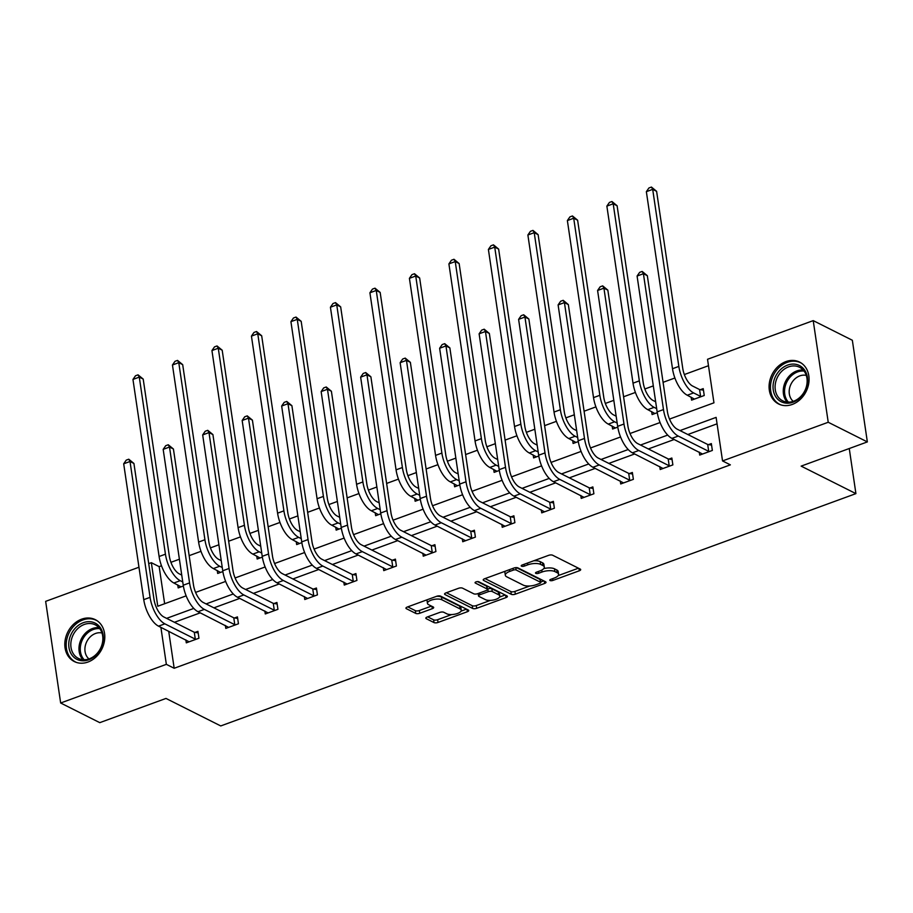 <?xml version="1.0" encoding="UTF-8"?>
<svg xmlns="http://www.w3.org/2000/svg" width="913" height="913" viewBox="0 0 913 913"><rect width="100%" height="100%" fill="white"/><g stroke="black" fill="none" stroke-linecap="round" stroke-linejoin="round"><path stroke-width="1.37" d="M550.094 580.531A2.066 0.787 171.6 0 0 552.901 580.428L579.31 570.773A2.944 1.118 171.6 0 0 580.691 569.575A2.944 1.118 171.6 0 0 580.257 569.096L552.605 555.218A2.944 1.118 171.6 0 0 548.587 555.355L522.179 565.01A2.066 0.787 171.6 0 0 521.22 565.855A2.066 0.787 171.6 0 0 521.517 566.186A2.066 0.787 171.6 0 0 524.336 566.083L527.748 564.839A9.438 3.595 171.6 0 1 540.622 564.394L542.927 565.558A9.438 3.595 171.6 0 1 544.308 567.087A9.438 3.595 171.6 0 1 539.891 570.933L536.467 572.177A2.066 0.787 171.6 0 0 535.497 573.022A2.066 0.787 171.6 0 0 535.805 573.353A2.066 0.787 171.6 0 0 538.624 573.261L542.037 572.006A9.438 3.595 171.6 0 1 554.899 571.572L557.204 572.725A9.438 3.595 171.6 0 1 558.585 574.254A9.438 3.595 171.6 0 1 554.168 578.1L550.756 579.356A2.066 0.787 171.6 0 0 549.786 580.2A2.066 0.787 171.6 0 0 550.094 580.531M81.634 619.174A23.43 19.036 116.7 0 1 95.317 619.665A23.43 19.036 116.7 0 1 104.413 641.314A23.43 19.036 116.7 0 1 87.968 662.039A23.43 19.036 116.7 0 1 74.284 661.537A23.43 19.036 116.7 0 1 65.188 639.899A23.43 19.036 116.7 0 1 81.634 619.174M785.922 361.594A23.43 19.036 116.7 0 1 799.594 362.084A23.43 19.036 116.7 0 1 808.69 383.722A23.43 19.036 116.7 0 1 792.244 404.448A23.43 19.036 116.7 0 1 778.572 403.957A23.43 19.036 116.7 0 1 769.465 382.307A23.43 19.036 116.7 0 1 785.922 361.594M427.216 617.005A2.944 1.118 171.6 0 0 425.835 618.215A2.944 1.118 171.6 0 0 426.257 618.683L434.017 622.586A2.944 1.118 171.6 0 0 438.035 622.449L467.365 611.721A2.944 1.118 171.6 0 0 468.746 610.523A2.944 1.118 171.6 0 0 468.312 610.044L440.659 596.155A2.944 1.118 171.6 0 0 436.642 596.292L407.324 607.019A2.944 1.118 171.6 0 0 405.943 608.218A2.944 1.118 171.6 0 0 406.376 608.697L415.746 613.399A2.944 1.118 171.6 0 0 419.763 613.262L432.306 608.674A2.944 1.118 171.6 0 0 433.686 607.476A2.944 1.118 171.6 0 0 433.264 606.997L428.608 604.668A7.886 3.001 171.6 0 1 427.455 603.39A7.886 3.001 171.6 0 1 432.91 599.636A7.886 3.001 171.6 0 1 441.903 599.807L460.106 608.937A7.886 3.001 171.6 0 1 461.259 610.215A7.886 3.001 171.6 0 1 455.804 613.97A7.886 3.001 171.6 0 1 446.811 613.798L443.775 612.281A2.944 1.118 171.6 0 0 439.758 612.418L427.216 617.005M669.514 419.078L713.955 402.816L707.529 359.277L813.221 320.623L852.343 340.264L867.35 441.915L801.146 466.121L855.915 493.625L220.752 725.938L165.983 698.434L99.779 722.651L60.657 702.999L45.65 601.359L138.959 567.224M867.35 441.915L828.228 422.263L722.537 460.928L716.112 417.378L680.002 430.582M168.711 631.271L174.178 668.27L730.366 464.854L722.537 460.928M174.178 668.27L166.349 664.344L60.657 702.999M511.303 594.317A2.944 1.118 171.6 0 0 515.32 594.18L544.639 583.453A2.944 1.118 171.6 0 0 546.02 582.254A2.944 1.118 171.6 0 0 545.586 581.775L517.945 567.897A2.944 1.118 171.6 0 0 513.928 568.034L484.598 578.751A2.944 1.118 171.6 0 0 483.217 579.96A2.944 1.118 171.6 0 0 483.65 580.44L511.303 594.317L510.892 591.567A2.944 1.118 171.6 0 0 514.909 591.43L529.791 585.998M505.996 597.593L476.677 608.309A2.944 1.118 171.6 0 1 472.66 608.446L445.008 594.568A2.944 1.118 171.6 0 1 444.574 594.089A2.944 1.118 171.6 0 1 445.955 592.891L458.509 588.303A2.944 1.118 171.6 0 1 462.526 588.155L473.744 593.792A2.944 1.118 171.6 0 0 477.761 593.655L486.093 590.608A2.944 1.118 171.6 0 0 487.474 589.41A2.944 1.118 171.6 0 0 487.04 588.931L475.365 583.065A2.066 0.787 171.6 0 1 475.057 582.734A2.066 0.787 171.6 0 1 476.483 581.752A2.066 0.787 171.6 0 1 478.846 581.798L506.955 595.904A2.944 1.118 171.6 0 1 507.377 596.383A2.944 1.118 171.6 0 1 505.996 597.593L505.654 595.253M813.221 320.623L828.228 422.263M855.915 493.625L849.261 448.523M222.863 571.561L217.682 573.455L217.237 570.488M301.838 542.676L296.657 544.57L296.223 541.603M380.824 513.791L375.642 515.685L375.209 512.718M459.81 484.894L454.628 486.789L454.195 483.833M538.796 456.009L533.614 457.904L533.181 454.936M617.781 427.124L612.6 429.019L612.167 426.051M691.152 397.166L691.586 400.134L704.243 395.5L703.227 388.63L700.385 389.668M708.477 365.714L684.339 374.547M674.901 378.005L663.078 382.319M653.309 385.891L644.84 388.995M635.402 392.442L623.579 396.767M613.821 400.339L605.353 403.432M595.915 406.89L584.092 411.215M574.323 414.787L565.866 417.88M556.416 421.338L544.605 425.652M534.835 429.224L526.367 432.328M516.929 435.775L505.106 440.1M495.337 443.672L486.88 446.765M477.442 450.223L465.619 454.548M455.849 458.121L447.381 461.213M437.943 464.671L426.12 468.985M416.362 472.557L407.894 475.662M398.456 479.108L386.633 483.434M376.864 487.006L368.396 490.098M358.957 493.556L347.134 497.882M337.376 501.454L328.908 504.547M319.47 507.993L307.647 512.319M297.878 515.891L289.41 518.995M279.971 522.441L268.148 526.767M258.39 530.339L249.922 533.432M240.484 536.89L228.661 541.215M218.892 544.787L210.435 547.88M200.986 551.326L189.174 555.652M179.405 559.224L170.936 562.317M161.498 565.775L159.17 566.631L164.648 603.733M657.28 412.676L652.099 414.57L651.654 411.603M578.294 441.572L573.113 443.467L572.668 440.5M499.308 470.457L494.127 472.352L493.682 469.385M420.322 499.343L415.141 501.237L414.696 498.27M341.336 528.228L336.155 530.122L335.722 527.166M262.351 557.124L257.169 559.018L256.736 556.051M183.365 586.009L178.183 587.904L177.75 584.936M148.728 563.652L151.341 562.693L157.778 606.243L186.149 595.858M159.17 566.631L151.341 562.693M160.893 627.345L166.349 664.344M667.7 435.09L640.515 445.03M628.201 449.527L601.016 459.479M588.714 463.975L561.529 473.915M549.215 478.423L522.031 488.364M509.728 492.86L482.543 502.812M470.229 507.308L443.045 517.249M430.742 521.757L403.557 531.697M391.243 536.193L364.059 546.134M351.756 550.642L324.572 560.582M312.269 565.09L285.084 575.03M272.77 579.527L245.586 589.467M233.283 593.975L206.098 603.915M193.784 608.412L166.6 618.363M195.599 592.4L225.648 581.421M235.098 577.963L265.135 566.973M274.585 563.515L304.634 552.525M314.083 549.078L344.121 538.088M353.571 534.63L383.62 523.64M393.069 520.182L423.107 509.192M432.557 505.745L462.606 494.755M472.055 491.297L502.093 480.306M511.542 476.848L541.592 465.87M551.041 462.412L581.079 451.421M590.528 447.963L620.566 436.973M630.016 433.515L660.065 422.536M717.059 423.826L687.831 434.52M674.171 439.507L648.333 448.956M634.683 453.955L608.845 463.405M595.185 468.392L569.347 477.841M555.697 482.84L529.86 492.29M516.199 497.288L490.361 506.738M476.712 511.725L450.874 521.175M437.213 526.173L411.375 535.623M397.726 540.622L371.888 550.071M358.227 555.058L332.4 564.508M318.74 569.507L292.902 578.956M279.252 583.955L253.415 593.404M239.754 598.392L213.916 607.841M200.267 612.84L174.429 622.289M195.097 632.389L197.938 631.351L198.954 638.221L186.298 642.843L185.864 639.887M234.595 617.941L237.437 616.903L238.453 623.773L225.796 628.406L225.351 625.439M274.083 603.504L276.924 602.466L277.94 609.325L265.284 613.958L264.85 610.991M313.581 589.056L316.423 588.018L317.439 594.888L304.771 599.521L304.337 596.554M353.069 574.619L355.91 573.569L356.926 580.44L344.269 585.073L343.824 582.106M392.556 560.171L395.409 559.133L396.413 566.003L383.757 570.625L383.323 567.658M432.054 545.723L434.896 544.684L435.912 551.555L423.255 556.188L422.81 553.221M471.542 531.286L474.383 530.236L475.399 537.106L462.743 541.74L462.309 538.773M511.04 516.838L513.882 515.799L514.898 522.67L502.241 527.292L501.796 524.324M550.528 502.39L553.369 501.351L554.385 508.221L541.729 512.855L541.295 509.888M590.026 487.953L592.868 486.914L593.884 493.773L581.227 498.407L580.782 495.439M629.514 473.505L632.355 472.466L633.371 479.336L620.714 483.958L620.281 480.991M669.012 459.056L671.854 458.018L672.87 464.888L660.202 469.522L659.768 466.554M708.499 444.62L711.341 443.581L712.357 450.44L699.7 455.073L699.267 452.106M558.585 574.254L558.185 571.515A9.438 3.595 171.6 0 0 556.804 569.986L557.204 572.725M543.737 568.628A9.438 3.595 171.6 0 1 554.499 568.822L556.804 569.986M544.308 567.087L543.897 564.337A9.438 3.595 171.6 0 0 542.516 562.807L542.927 565.558M533.717 560.787A9.438 3.595 171.6 0 1 540.211 561.655L542.516 562.807M558.163 575.612L578.454 568.194M485.043 578.591L510.892 591.567M540.644 582.026L543.794 580.873M539.754 583.373A2.066 0.787 171.6 0 0 540.724 582.54A2.066 0.787 171.6 0 0 540.428 582.197L516.153 570.009A2.066 0.787 171.6 0 0 513.334 570.111L509.739 571.424A9.438 3.595 171.6 0 0 505.323 575.27A9.438 3.595 171.6 0 0 506.704 576.799L523.286 585.13A9.438 3.595 171.6 0 0 536.159 584.697L539.754 583.373M540.724 582.54L540.313 579.789A2.066 0.787 171.6 0 0 540.017 579.447L540.428 582.197M516.438 567.612L540.017 579.447M505.334 571.173A9.438 3.595 171.6 0 0 504.912 572.531L505.323 575.27M505.151 595.002L499.571 597.045M490.486 600.366L476.278 605.57L476.677 608.309M446.411 592.72L472.249 605.707A2.944 1.118 171.6 0 0 476.278 605.57M487.474 589.41L487.063 586.66A2.944 1.118 171.6 0 0 486.629 586.18L477.51 581.604M485.374 599.636A7.886 3.001 171.6 0 0 494.367 599.795A7.886 3.001 171.6 0 0 499.822 596.052A7.886 3.001 171.6 0 0 498.669 594.774L492.255 591.556A2.944 1.118 171.6 0 0 488.238 591.692L479.918 594.728A2.944 1.118 171.6 0 0 478.538 595.938A2.944 1.118 171.6 0 0 478.96 596.417L485.374 599.636M499.822 596.052L499.422 593.302A7.886 3.001 171.6 0 0 498.27 592.023L498.669 594.774M487.416 589.09L487.827 588.942A2.944 1.118 171.6 0 1 491.856 588.805L498.27 592.023M461.259 610.215L460.86 607.476A7.886 3.001 171.6 0 0 459.707 606.198L460.106 608.937M436.608 596.315A7.886 3.001 171.6 0 1 441.504 597.056L459.707 606.198M427.261 599.727A7.886 3.001 171.6 0 0 427.056 600.64L427.455 603.39M407.769 606.86L415.335 610.66A2.944 1.118 171.6 0 0 419.352 610.523L431.461 606.095M427.661 616.846L433.618 619.836A2.944 1.118 171.6 0 0 437.635 619.699L451.707 614.552M461.054 611.128L466.509 609.142M699.575 389.543L692.602 386.039A15.019 6.631 -110.1 0 1 682.753 368.373L656.607 191.319L652.692 189.356L678.838 366.41A22.528 9.94 69.9 0 0 693.618 392.91L700.591 396.413L699.575 389.543L703.455 390.159M646.358 191.673L648.903 187.987L651.437 187.062L652.692 189.356L646.358 191.673L672.504 368.726A22.528 9.94 69.9 0 0 687.284 395.226L694.428 399.084M701.401 396.539L700.591 396.413M651.437 187.062L656.607 191.319M709.515 451.49L708.705 451.353L707.689 444.483L677.241 429.201A15.019 6.631 -110.1 0 1 667.392 411.535L647.328 275.68L643.414 273.717L663.477 409.572A22.528 9.94 69.9 0 0 678.256 436.072L708.705 451.353M637.091 276.034L639.636 272.359L642.17 271.435L643.414 273.717L637.091 276.034L657.155 411.889A22.528 9.94 69.9 0 0 671.934 438.377L702.542 454.035M707.689 444.483L711.569 445.099M642.17 271.435L647.328 275.68M655.66 401.766L653.103 400.487A15.019 6.631 -110.1 0 1 643.254 382.821L617.108 205.756L613.194 203.793L639.34 380.858A22.528 9.94 69.9 0 0 654.119 407.358L656.664 408.636M606.871 206.11L609.416 202.435L611.95 201.511L613.194 203.793L606.871 206.11L633.017 383.175A22.528 9.94 69.9 0 0 647.796 409.663L654.941 413.532M611.95 201.511L617.108 205.756M616.161 416.202L613.616 414.924A15.019 6.631 -110.1 0 1 603.767 397.269L577.621 220.204L573.706 218.241L599.852 395.295A22.528 9.94 69.9 0 0 614.632 421.795L617.177 423.073M567.372 220.558L569.917 216.883L572.451 215.959L573.706 218.241L567.372 220.558L593.518 397.612A22.528 9.94 69.9 0 0 608.298 424.111L615.442 427.98M572.451 215.959L577.621 220.204M670.016 465.927L669.206 465.801L668.19 458.931L637.753 443.638A15.019 6.631 -110.1 0 1 627.893 425.983L607.841 290.129L603.927 288.166L623.99 424.02A22.528 9.94 69.9 0 0 638.769 450.508L669.206 465.801M597.593 290.482L600.138 286.808L602.671 285.872L603.927 288.166L597.593 290.482L617.656 426.325A22.528 9.94 69.9 0 0 632.435 452.825L663.055 468.483M668.19 458.931L672.082 459.547M602.671 285.872L607.841 290.129M630.529 480.375L629.719 480.238L628.703 473.379L598.255 458.086A15.019 6.631 -110.1 0 1 588.406 440.42L568.343 304.577L564.428 302.614L584.491 438.457A22.528 9.94 69.9 0 0 599.27 464.957L629.719 480.238M558.105 304.919L560.65 301.244L563.184 300.32L564.428 302.614L558.105 304.919L578.169 440.774A22.528 9.94 69.9 0 0 592.948 467.273L623.556 482.92M628.703 473.379L632.583 473.995M563.184 300.32L568.343 304.577M803.76 368.966A20.28 16.468 116.7 0 1 801.249 396.584A20.28 16.468 116.7 0 1 776.906 398.33A20.28 16.468 116.7 0 1 779.417 370.712A20.28 16.468 116.7 0 1 803.76 368.966M778.675 397.634A18.774 15.259 -63.3 0 0 782.692 400.818A18.774 15.259 -63.3 0 0 803.155 393.583A18.774 15.259 -63.3 0 0 803.554 370.438A18.774 15.259 -63.3 0 0 799.537 367.266A18.774 15.259 -63.3 0 0 779.074 374.49A18.774 15.259 -63.3 0 0 778.675 397.634M793.249 401.355A14.779 12.006 116.7 0 1 792.005 400.111A14.779 12.006 116.7 0 1 791.571 383.083A14.779 12.006 116.7 0 1 806.27 375.414M801.614 363.294A23.282 18.911 -63.3 0 0 800.781 362.838A23.282 18.911 -63.3 0 0 775.411 371.808A23.282 18.911 -63.3 0 0 774.909 400.51A23.282 18.911 -63.3 0 0 779.885 404.448A23.282 18.911 -63.3 0 0 780.752 404.847M99.483 626.546A20.28 16.468 116.7 0 1 96.972 654.165A20.28 16.468 116.7 0 1 72.618 655.922A20.28 16.468 116.7 0 1 75.14 628.304A20.28 16.468 116.7 0 1 99.483 626.546M74.398 655.226A18.774 15.259 -63.3 0 0 78.415 658.399A18.774 15.259 -63.3 0 0 98.866 651.174A18.774 15.259 -63.3 0 0 99.266 628.03A18.774 15.259 -63.3 0 0 95.26 624.846A18.774 15.259 -63.3 0 0 74.798 632.081A18.774 15.259 -63.3 0 0 74.398 655.226M88.972 658.935A14.779 12.006 116.7 0 1 87.728 657.702A14.779 12.006 116.7 0 1 87.294 640.664A14.779 12.006 116.7 0 1 101.994 632.994M97.337 620.886A23.282 18.911 -63.3 0 0 96.493 620.429A23.282 18.911 -63.3 0 0 71.123 629.399A23.282 18.911 -63.3 0 0 70.632 658.09A23.282 18.911 -63.3 0 0 75.608 662.039A23.282 18.911 -63.3 0 0 76.475 662.439M576.674 430.651L574.129 429.372A15.019 6.631 -110.1 0 1 564.268 411.706L538.122 234.652L534.219 232.689L560.365 409.743A22.528 9.94 69.9 0 0 575.133 436.243L577.689 437.521M527.885 234.995L530.43 231.32L532.964 230.396L534.219 232.689L527.885 234.995L554.031 412.06A22.528 9.94 69.9 0 0 568.81 438.56L575.955 442.417M532.964 230.396L538.122 234.652M591.042 494.812L590.22 494.686L589.216 487.816L558.767 472.535A15.019 6.631 -110.1 0 1 548.918 454.868L528.855 319.014L524.941 317.051L545.004 452.905A22.528 9.94 69.9 0 0 559.783 479.405L590.22 494.686M518.607 319.367L521.152 315.693L523.685 314.768L524.941 317.051L518.607 319.367L538.67 455.222A22.528 9.94 69.9 0 0 553.449 481.71L584.069 497.368M589.216 487.816L593.096 488.432M523.685 314.768L528.855 319.014M537.175 445.099L534.63 443.821A15.019 6.631 -110.1 0 1 524.781 426.154L498.635 249.089L494.72 247.126L520.866 424.191A22.528 9.94 69.9 0 0 535.646 450.691L538.191 451.969M488.398 249.443L490.943 245.768L493.465 244.844L494.72 247.126L488.398 249.443L514.544 426.508A22.528 9.94 69.9 0 0 529.312 452.996L536.456 456.865M493.465 244.844L498.635 249.089M551.543 509.26L550.733 509.134L549.717 502.264L519.269 486.971A15.019 6.631 -110.1 0 1 509.42 469.316L489.357 333.462L485.454 331.499L505.505 467.342A22.528 9.94 69.9 0 0 520.284 493.842L550.733 509.134M479.12 333.816L481.665 330.129L484.198 329.205L485.454 331.499L479.12 333.816L499.183 469.659A22.528 9.94 69.9 0 0 513.962 496.158L544.57 511.805M549.717 502.264L553.598 502.88M484.198 329.205L489.357 333.462M497.688 459.536L495.143 458.258A15.019 6.631 -110.1 0 1 485.282 440.602L459.136 263.537L455.233 261.575L481.379 438.628A22.528 9.94 69.9 0 0 496.158 465.128L498.703 466.406M448.899 263.891L451.444 260.216L453.978 259.281L455.233 261.575L448.899 263.891L475.045 440.945A22.528 9.94 69.9 0 0 489.825 467.445L496.969 471.313M453.978 259.281L459.136 263.537M512.056 523.708L511.234 523.571L510.23 516.712L479.781 501.42A15.019 6.631 -110.1 0 1 469.933 483.753L449.869 347.91L445.955 345.936L466.018 481.79A22.528 9.94 69.9 0 0 480.797 508.29L511.234 523.571M439.632 348.252L442.177 344.578L444.699 343.653L445.955 345.936L439.632 348.252L459.684 484.107A22.528 9.94 69.9 0 0 474.463 510.607L505.083 526.253M510.23 516.712L514.11 517.329M444.699 343.653L449.869 347.91M458.189 473.984L455.644 472.706A15.019 6.631 -110.1 0 1 445.795 455.039L419.649 277.986L415.735 276.023L441.881 453.076A22.528 9.94 69.9 0 0 456.66 479.576L459.205 480.854M409.412 278.328L411.957 274.653L414.479 273.729L415.735 276.023L409.412 278.328L435.558 455.393A22.528 9.94 69.9 0 0 450.337 481.893L457.47 485.75M414.479 273.729L419.649 277.986M472.557 538.145L471.747 538.019L470.731 531.149L440.283 515.868A15.019 6.631 -110.1 0 1 430.434 498.201L410.371 362.347L406.468 360.384L426.519 496.238A22.528 9.94 69.9 0 0 441.299 522.738L471.747 538.019M400.134 362.701L402.679 359.026L405.212 358.101L406.468 360.384L400.134 362.701L420.197 498.555A22.528 9.94 69.9 0 0 434.976 525.043L465.584 540.701M470.731 531.149L474.612 531.765M405.212 358.101L410.371 362.347M418.702 488.432L416.157 487.154A15.019 6.631 -110.1 0 1 406.296 469.487L380.162 292.422L376.247 290.46L402.393 467.524A22.528 9.94 69.9 0 0 417.173 494.013L419.718 495.303M369.913 292.776L372.458 289.101L374.992 288.177L376.247 290.46L369.913 292.776L396.059 469.841A22.528 9.94 69.9 0 0 410.839 496.33L417.983 500.198M374.992 288.177L380.162 292.422M433.07 552.593L432.26 552.468L431.244 545.597L400.796 530.305A15.019 6.631 -110.1 0 1 390.947 512.649L370.883 376.795L366.969 374.832L387.032 510.675A22.528 9.94 69.9 0 0 401.811 537.175L432.26 552.468M360.646 377.149L363.191 373.463L365.714 372.538L366.969 374.832L360.646 377.149L380.698 512.992A22.528 9.94 69.9 0 0 395.477 539.492L426.097 555.138M431.244 545.597L435.124 546.214M365.714 372.538L370.883 376.795M379.203 502.869L376.658 501.591A15.019 6.631 -110.1 0 1 366.809 483.924L340.663 306.871L336.749 304.908L362.895 481.961A22.528 9.94 69.9 0 0 377.674 508.461L380.219 509.739M330.426 307.225L332.971 303.55L335.505 302.614L336.749 304.908L330.426 307.225L356.572 484.278A22.528 9.94 69.9 0 0 371.351 510.778L378.496 514.647M335.505 302.614L340.663 306.871M393.571 567.041L392.761 566.905L391.745 560.046L361.308 544.753A15.019 6.631 -110.1 0 1 351.448 527.086L331.396 391.243L327.482 389.269L347.545 525.123A22.528 9.94 69.9 0 0 362.313 551.623L392.761 566.905M321.148 391.586L323.693 387.911L326.226 386.986L327.482 389.269L321.148 391.586L341.211 527.44A22.528 9.94 69.9 0 0 355.99 553.94L386.598 569.586M391.745 560.046L395.626 560.662M326.226 386.986L331.396 391.243M339.716 517.317L337.171 516.039A15.019 6.631 -110.1 0 1 327.322 498.372L301.176 321.319L297.261 319.356L323.407 496.41A22.528 9.94 69.9 0 0 338.187 522.909L340.732 524.188M290.927 321.661L293.472 317.986L296.006 317.062L297.261 319.356L290.927 321.661L317.073 498.726A22.528 9.94 69.9 0 0 331.853 525.226L338.997 529.084M296.006 317.062L301.176 321.319M300.229 531.765L297.672 530.487A15.019 6.631 -110.1 0 1 287.823 512.821L261.677 335.756L257.763 333.793L283.909 510.858A22.528 9.94 69.9 0 0 298.688 537.346L301.233 538.624M251.44 336.11L253.985 332.435L256.519 331.51L257.763 333.793L251.44 336.11L277.586 513.163A22.528 9.94 69.9 0 0 292.365 539.663L299.51 543.532M256.519 331.51L261.677 335.756M260.73 546.202L258.185 544.924A15.019 6.631 -110.1 0 1 248.336 527.258L222.19 350.204L218.275 348.241L244.422 525.295A22.528 9.94 69.9 0 0 259.201 551.794L261.746 553.073M211.942 350.558L214.487 346.883L217.02 345.947L218.275 348.241L211.942 350.558L238.088 527.611A22.528 9.94 69.9 0 0 252.867 554.111L260.011 557.98M217.02 345.947L222.19 350.204M354.084 581.478L353.274 581.353L352.258 574.482L321.81 559.201A15.019 6.631 -110.1 0 1 311.961 541.535L291.898 405.68L287.983 403.717L308.046 539.572A22.528 9.94 69.9 0 0 322.825 566.06L353.274 581.353M281.661 406.034L284.205 402.359L286.739 401.435L287.983 403.717L281.661 406.034L301.724 541.888A22.528 9.94 69.9 0 0 316.491 568.377L347.111 584.035M352.258 574.482L356.138 575.099M286.739 401.435L291.898 405.68M314.586 595.927L313.775 595.801L312.76 588.931L282.322 573.638A15.019 6.631 -110.1 0 1 272.462 555.971L252.41 420.128L248.496 418.165L268.559 554.008A22.528 9.94 69.9 0 0 283.338 580.508L313.775 595.801M242.162 420.482L244.707 416.796L247.24 415.872L248.496 418.165L242.162 420.482L262.225 556.325A22.528 9.94 69.9 0 0 277.004 582.825L307.624 598.471M312.76 588.931L316.64 589.547M247.24 415.872L252.41 420.128M275.098 610.375L274.288 610.238L273.272 603.367L242.824 588.086A15.019 6.631 -110.1 0 1 232.975 570.42L212.912 434.565L208.997 432.602L229.06 568.457A22.528 9.94 69.9 0 0 243.839 594.956L274.288 610.238M202.675 434.919L205.22 431.244L207.753 430.32L208.997 432.602L202.675 434.919L222.738 570.773A22.528 9.94 69.9 0 0 237.517 597.273L268.125 612.92M273.272 603.367L277.153 603.995M207.753 430.32L212.912 434.565M221.243 560.65L218.698 559.372A15.019 6.631 -110.1 0 1 208.837 541.706L182.691 364.652L178.777 362.678L204.923 539.743A22.528 9.94 69.9 0 0 219.702 566.243L222.258 567.521M172.454 364.995L174.999 361.32L177.533 360.395L178.777 362.678L172.454 364.995L198.6 542.06A22.528 9.94 69.9 0 0 213.38 568.559L220.524 572.417M177.533 360.395L182.691 364.652M235.6 624.812L234.789 624.686L233.774 617.816L203.337 602.534A15.019 6.631 -110.1 0 1 193.476 584.868L173.424 449.013L169.51 447.05L189.573 582.905A22.528 9.94 69.9 0 0 204.352 609.393L234.789 624.686M163.176 449.367L165.721 445.692L168.254 444.768L169.51 447.05L163.176 449.367L183.239 585.21A22.528 9.94 69.9 0 0 198.018 611.71L228.638 627.368M233.774 617.816L237.665 618.432M168.254 444.768L173.424 449.013M181.744 575.099L179.199 573.821A15.019 6.631 -110.1 0 1 169.35 556.154L143.204 379.089L139.29 377.126L165.436 554.191A22.528 9.94 69.9 0 0 180.215 580.679L182.76 581.958M132.956 379.443L135.501 375.768L138.034 374.844L139.29 377.126L132.956 379.443L159.102 556.496A22.528 9.94 69.9 0 0 173.881 582.996L181.025 586.865M138.034 374.844L143.204 379.089M196.112 639.26L195.302 639.134L194.286 632.264L163.838 616.971A15.019 6.631 -110.1 0 1 153.989 599.305L133.926 463.462L130.011 461.499L150.074 597.342A22.528 9.94 69.9 0 0 164.854 623.841L195.302 639.134M123.689 463.804L126.234 460.129L128.767 459.205L130.011 461.499L123.689 463.804L143.752 599.658A22.528 9.94 69.9 0 0 158.531 626.158L189.139 641.805M194.286 632.264L198.167 632.88M128.767 459.205L133.926 463.462M552.639 578.659L552.901 580.428M524.073 564.314L524.336 566.083M538.362 571.492L538.624 573.261M554.499 568.822L554.899 571.572M541.751 570.111L542.037 572.006M540.211 561.655L540.622 564.394M527.486 563.07L527.748 564.839M578.956 568.445L579.31 570.773M483.491 579.378L483.65 580.44M544.296 581.125L544.639 583.453M514.909 591.43L515.32 594.18M515.799 567.635L516.153 570.009M513.083 568.343L513.334 570.111M509.477 569.655L509.739 571.424M472.249 605.707L472.66 608.446M444.859 593.507L445.008 594.568M486.629 586.18L487.04 588.931M475.251 582.323L475.365 583.065M491.856 588.805L492.255 591.556M487.827 588.942L488.238 591.692M479.656 592.959L479.918 594.728M441.504 597.056L441.903 599.807M431.963 606.346L432.306 608.674M419.352 610.523L419.763 613.262M415.335 610.66L415.746 613.399M406.217 607.636L406.376 608.697M467.022 609.393L467.365 611.721M437.635 619.699L438.035 622.449M433.618 619.836L434.017 622.586M426.109 617.622L426.257 618.683M693.618 392.91L687.284 395.226M678.838 366.41L672.504 368.726M678.256 436.072L671.934 438.377M663.477 409.572L657.155 411.889M654.119 407.358L647.796 409.663M639.34 380.858L633.017 383.175M614.632 421.795L608.298 424.111M599.852 395.295L593.518 397.612M638.769 450.508L632.435 452.825M623.99 424.02L617.656 426.325M599.27 464.957L592.948 467.273M584.491 438.457L578.169 440.774M787.154 402.097A18.774 15.259 116.7 0 1 786.835 401.731A18.774 15.259 116.7 0 1 785.773 381.029A18.774 15.259 116.7 0 1 803.235 370.073M804.056 371.077A18.157 14.756 -63.3 0 0 787.04 381.554A18.157 14.756 -63.3 0 0 788.01 401.674A18.157 14.756 -63.3 0 0 788.444 402.154M82.866 659.688A18.774 15.259 116.7 0 1 82.547 659.323A18.774 15.259 116.7 0 1 81.485 638.621A18.774 15.259 116.7 0 1 98.946 627.665M99.768 628.669A18.157 14.756 -63.3 0 0 82.752 639.146A18.157 14.756 -63.3 0 0 83.734 659.254A18.157 14.756 -63.3 0 0 84.167 659.745M575.133 436.243L568.81 438.56M560.365 409.743L554.031 412.06M559.783 479.405L553.449 481.71M545.004 452.905L538.67 455.222M535.646 450.691L529.312 452.996M520.866 424.191L514.544 426.508M520.284 493.842L513.962 496.158M505.505 467.342L499.183 469.659M496.158 465.128L489.825 467.445M481.379 438.628L475.045 440.945M480.797 508.29L474.463 510.607M466.018 481.79L459.684 484.107M456.66 479.576L450.337 481.893M441.881 453.076L435.558 455.393M441.299 522.738L434.976 525.043M426.519 496.238L420.197 498.555M417.173 494.013L410.839 496.33M402.393 467.524L396.059 469.841M401.811 537.175L395.477 539.492M387.032 510.675L380.698 512.992M377.674 508.461L371.351 510.778M362.895 481.961L356.572 484.278M362.313 551.623L355.99 553.94M347.545 525.123L341.211 527.44M338.187 522.909L331.853 525.226M323.407 496.41L317.073 498.726M298.688 537.346L292.365 539.663M283.909 510.858L277.586 513.163M259.201 551.794L252.867 554.111M244.422 525.295L238.088 527.611M322.825 566.06L316.491 568.377M308.046 539.572L301.724 541.888M283.338 580.508L277.004 582.825M268.559 554.008L262.225 556.325M243.839 594.956L237.517 597.273M229.06 568.457L222.738 570.773M219.702 566.243L213.38 568.559M204.923 539.743L198.6 542.06M204.352 609.393L198.018 611.71M189.573 582.905L183.239 585.21M180.215 580.679L173.881 582.996M165.436 554.191L159.102 556.496M164.854 623.841L158.531 626.158M150.074 597.342L143.752 599.658M478.172 593.507L478.538 595.938M800.781 362.838L801.454 363.18M779.885 404.448L780.558 404.79M96.493 620.429L97.166 620.772M75.608 662.039L76.281 662.37"/></g></svg>
